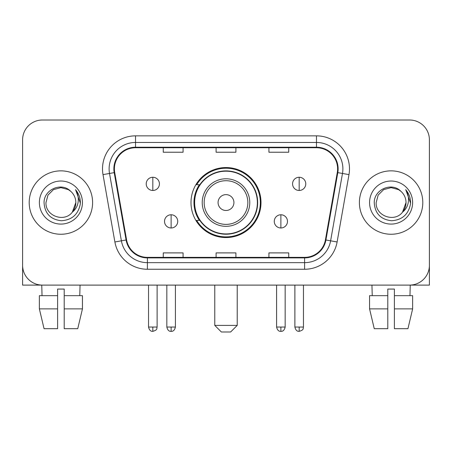 <?xml version="1.0" encoding="UTF-8"?>
<svg xmlns="http://www.w3.org/2000/svg" width="452" height="452" viewBox="0 0 452 452"><rect width="100%" height="100%" fill="white"/><g stroke="black" fill="none" stroke-linecap="round" stroke-linejoin="round"><path stroke-width="0.68" d="M190.998 202.558A35.002 35.002 0 0 0 226 237.554A35.002 35.002 0 0 0 261.002 202.558A35.002 35.002 0 0 0 226 167.556A35.002 35.002 0 0 0 190.998 202.558M199.394 220.384A32.03 32.03 0 0 1 199.394 184.727M22.6 139.821L22.6 265.296A19.809 19.809 0 0 0 42.409 285.105L409.591 285.105A19.809 19.809 0 0 0 429.4 265.296L429.4 139.821A19.809 19.809 0 0 0 409.591 120.006L42.409 120.006A19.809 19.809 0 0 0 22.6 139.821L22.6 265.296M29.205 202.558A31.696 31.696 0 0 0 60.901 234.255A31.696 31.696 0 0 0 92.603 202.558A31.696 31.696 0 0 0 60.901 170.856A31.696 31.696 0 0 0 29.205 202.558A31.696 31.696 0 0 0 60.901 234.255A31.696 31.696 0 0 0 92.603 202.558A31.696 31.696 0 0 0 60.901 170.856A31.696 31.696 0 0 0 29.205 202.558M359.397 202.558A31.696 31.696 0 0 0 391.099 234.255A31.696 31.696 0 0 0 422.795 202.558A31.696 31.696 0 0 0 391.099 170.856A31.696 31.696 0 0 0 359.397 202.558A31.696 31.696 0 0 0 391.099 234.255A31.696 31.696 0 0 0 422.795 202.558A31.696 31.696 0 0 0 391.099 170.856A31.696 31.696 0 0 0 359.397 202.558M114.396 168.878A21.131 21.131 0 0 1 135.527 147.742L316.473 147.742A21.131 21.131 0 0 1 337.282 172.545L325.406 239.905A21.131 21.131 0 0 1 304.597 257.369L147.403 257.369A21.131 21.131 0 0 1 126.594 239.905L114.718 172.545A21.131 21.131 0 0 1 114.396 168.878M113.864 168.878A21.662 21.662 0 0 0 114.192 172.636L126.074 239.995A21.662 21.662 0 0 0 147.403 257.894L304.597 257.894A21.662 21.662 0 0 0 325.926 239.995L337.808 172.636A21.662 21.662 0 0 0 316.473 147.216L135.527 147.216A21.662 21.662 0 0 0 113.864 168.878M103.011 174.608A33.019 33.019 0 0 1 135.527 135.854L316.473 135.854A33.019 33.019 0 0 1 348.989 174.608L337.113 241.973A33.019 33.019 0 0 1 304.597 269.256L147.403 269.256A33.019 33.019 0 0 1 114.887 241.973L103.011 174.608L109.514 173.461A26.414 26.414 0 0 1 135.527 142.459L316.473 142.459A26.414 26.414 0 0 1 342.486 173.461L330.61 240.826A26.414 26.414 0 0 1 304.597 262.652L147.403 262.652A26.414 26.414 0 0 1 121.39 240.826L109.514 173.461A26.414 26.414 0 0 1 109.113 168.878M409.591 120.006L42.409 120.006M42.409 285.105L409.591 285.105M352.797 285.105L429.4 285.105L429.4 139.821M325.926 239.995L330.61 240.826L342.486 173.461L348.989 174.608M216.096 147.742L216.096 152.217L235.904 152.217L235.904 147.742M163.262 147.742L163.262 152.217L183.077 152.217L183.077 147.742M268.923 147.742L268.923 152.217L288.738 152.217L288.738 147.742M235.904 257.369L235.904 252.894L216.096 252.894L216.096 257.369M183.077 257.369L183.077 252.894L163.262 252.894L163.262 257.369M288.738 257.369L288.738 252.894L268.923 252.894L268.923 257.369M70.681 191.281C61.523 181.681 43.889 189.586 44.053 202.558C44.725 213.457 50.5 219.519 61.382 220.751C72.1 219.977 78.416 214.282 80.337 203.677L80.366 202.558C80.309 197.66 78.682 193.36 75.478 189.659C77.913 193.654 78.772 197.953 78.055 202.558C77.354 206.474 75.45 209.666 72.337 212.146C64.416 222.853 45.2 216.005 45.98 202.558L47.98 195.094L53.438 189.631L60.901 187.631L68.365 189.631L70.681 191.281A14.927 14.927 0 0 1 75.829 202.558L72.337 212.146A14.927 14.927 0 0 0 75.829 202.558L72.303 212.191M39.375 202.558A21.526 21.526 0 0 0 60.901 224.085A21.526 21.526 0 0 0 82.433 202.558A21.526 21.526 0 0 0 60.901 181.026A21.526 21.526 0 0 0 39.375 202.558M75.625 189.823L80.36 203.123M22.6 258.691L22.6 285.105L99.203 285.105M39.364 295.67L39.364 308.88L44.053 328.689L39.364 308.88L39.364 295.67L57.602 295.67L57.602 289.065L64.207 289.065L64.207 295.67L82.445 295.67L82.445 308.88L77.75 328.689L82.445 308.88L64.207 308.88L64.207 295.67M80.055 285.105L79.767 295.67M57.602 295.67L57.602 328.689L44.053 328.689M39.364 308.88L57.602 308.88M77.75 328.689L64.207 328.689L64.207 308.88M41.754 285.105L42.036 295.67M230.622 331.994L221.378 331.994L214.773 325.389L237.227 325.389L230.622 331.994M233.927 202.558A7.927 7.927 0 0 0 226 194.631A7.927 7.927 0 0 0 218.073 202.558A7.927 7.927 0 0 0 226 210.479A7.927 7.927 0 0 0 233.927 202.558M249.775 202.558A23.775 23.775 0 0 0 226 178.783A23.775 23.775 0 0 0 202.225 202.558A23.775 23.775 0 0 0 226 226.328A23.775 23.775 0 0 0 249.775 202.558A23.775 23.775 0 0 1 226 226.328A23.775 23.775 0 0 1 202.225 202.558M257.369 202.558A31.369 31.369 0 0 0 226 171.189A31.369 31.369 0 0 0 194.631 202.558A31.369 31.369 0 0 0 226 233.927A31.369 31.369 0 0 0 257.369 202.558M260.341 202.558A34.341 34.341 0 0 1 196.654 220.384L199.835 220.384A31.663 31.663 0 0 0 246.95 226.299A31.663 31.663 0 0 0 246.95 178.811A31.663 31.663 0 0 0 199.835 184.727L196.654 184.727A34.341 34.341 0 0 1 260.341 202.558M152.827 177.263A6.605 6.605 0 0 0 146.228 183.868A6.605 6.605 0 0 0 152.827 190.473A6.605 6.605 0 0 0 159.432 183.868A6.605 6.605 0 0 0 152.827 177.263L152.827 190.473A6.605 6.605 0 0 0 159.432 183.868A6.605 6.605 0 0 0 152.827 177.263M299.173 177.263A6.605 6.605 0 0 0 292.568 183.868A6.605 6.605 0 0 0 299.173 190.473A6.605 6.605 0 0 0 305.772 183.868A6.605 6.605 0 0 0 299.173 177.263L299.173 190.473A6.605 6.605 0 0 0 305.772 183.868A6.605 6.605 0 0 0 299.173 177.263M171.122 214.773A6.605 6.605 0 0 0 164.517 221.378A6.605 6.605 0 0 0 171.122 227.983A6.605 6.605 0 0 0 177.726 221.378A6.605 6.605 0 0 0 171.122 214.773L171.122 227.983A6.605 6.605 0 0 0 177.726 221.378A6.605 6.605 0 0 0 171.122 214.773M280.878 214.773A6.605 6.605 0 0 0 274.274 221.378A6.605 6.605 0 0 0 280.878 227.983A6.605 6.605 0 0 0 287.483 221.378A6.605 6.605 0 0 0 280.878 214.773L280.878 227.983A6.605 6.605 0 0 0 287.483 221.378A6.605 6.605 0 0 0 280.878 214.773M369.555 295.67L369.555 308.88L374.25 328.689L369.555 308.88L369.555 295.67L387.793 295.67L387.793 289.065L394.398 289.065L394.398 295.67L412.636 295.67L412.636 308.88L407.947 328.689L412.636 308.88L394.398 308.88L394.398 295.67M410.246 285.105L409.964 295.67M387.793 295.67L387.793 328.689L374.25 328.689M369.555 308.88L387.793 308.88M407.947 328.689L394.398 328.689L394.398 308.88M371.945 285.105L372.233 295.67M400.873 191.281C391.714 181.681 374.081 189.586 374.245 202.558C374.917 213.457 380.697 219.519 391.579 220.751C402.291 219.977 408.608 214.282 410.529 203.677L410.563 202.558C410.506 197.66 408.879 193.36 405.676 189.659C408.111 193.654 408.97 197.953 408.246 202.558C407.551 206.474 405.647 209.666 402.534 212.146C394.613 222.853 375.397 216.005 376.171 202.558L378.171 195.094L383.635 189.631L391.099 187.631L398.562 189.631L400.873 191.281A14.927 14.927 0 0 1 406.02 202.558L402.534 212.146A14.927 14.927 0 0 0 406.02 202.558L402.495 212.191M369.566 202.558A21.526 21.526 0 0 0 391.099 224.085A21.526 21.526 0 0 0 412.625 202.558A21.526 21.526 0 0 0 391.099 181.026A21.526 21.526 0 0 0 369.566 202.558M405.823 189.823L410.552 203.123M316.473 135.854L316.473 147.216M109.514 173.461L114.192 172.636M147.403 269.256L147.403 257.894M304.597 257.894L304.597 269.256M114.887 241.973L126.074 239.995M337.808 172.636L342.486 173.461M135.527 135.854L135.527 147.216M330.61 240.826L337.113 241.973M247.837 202.558A21.837 21.837 0 0 0 226 180.715A21.837 21.837 0 0 0 204.163 202.558A21.837 21.837 0 0 0 226 224.395A21.837 21.837 0 0 0 247.837 202.558M152.827 327.039L148.538 327.039C149.284 330.101 150.714 331.531 152.827 331.333L152.827 327.039L157.121 327.039L157.121 285.105M299.173 327.039L294.879 327.039C295.631 330.101 297.06 331.531 299.173 331.333L299.173 327.039L303.462 327.039L303.462 285.105M171.122 327.039L166.828 327.039C167.579 330.101 169.008 331.531 171.122 331.333L171.122 327.039L175.416 327.039L175.416 285.105M280.878 327.039L276.584 327.039C277.336 330.101 278.765 331.531 280.878 331.333L280.878 327.039L285.172 327.039L285.172 285.105M237.227 285.105L237.227 325.389M214.773 285.105L214.773 325.389M148.538 327.039L148.538 285.105M157.121 327.039C156.516 328.372 158.036 329.881 152.827 331.333M294.879 327.039L294.879 285.105M303.462 327.039C302.857 328.372 304.382 329.881 299.173 331.333M166.828 327.039L166.828 285.105M175.416 327.039C174.664 330.101 173.235 331.531 171.122 331.333M276.584 327.039L276.584 285.105M285.172 327.039C284.421 330.101 282.992 331.531 280.878 331.333"/></g></svg>
